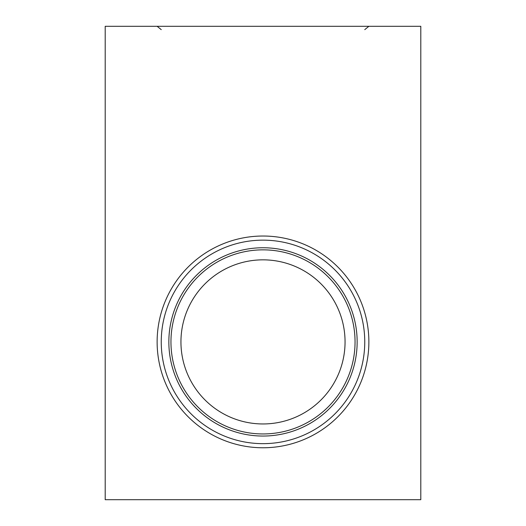 <?xml version="1.0" encoding="UTF-8"?>
<svg xmlns="http://www.w3.org/2000/svg" width="526" height="526" viewBox="0 0 526 526"><rect width="100%" height="100%" fill="white"/><g stroke="black" fill="none" stroke-linecap="round" stroke-linejoin="round"><path stroke-width="0.79" d="M420.8 499.7L420.8 26.3L105.2 26.3L105.2 499.7L420.8 499.7M345.056 341.9A82.056 82.056 0 0 0 263 259.844A82.056 82.056 0 0 0 180.944 341.9A82.056 82.056 0 0 0 263 423.956A82.056 82.056 0 0 0 345.056 341.9M355.05 341.9A92.05 92.05 0 0 0 216.975 262.185A92.05 92.05 0 0 0 216.975 421.615A92.05 92.05 0 0 0 355.05 341.9M168.853 341.9A94.147 94.147 0 0 1 263 247.753A94.147 94.147 0 0 1 357.147 341.9A94.147 94.147 0 0 1 263 436.047A94.147 94.147 0 0 1 168.853 341.9M263 240.145A101.755 101.755 0 0 1 364.755 341.9A101.755 101.755 0 0 1 263 443.655A101.755 101.755 0 0 1 161.245 341.9A101.755 101.755 0 0 1 263 240.145M263 447.771A105.871 105.871 0 0 0 354.688 288.965A105.871 105.871 0 0 0 171.312 288.965A105.871 105.871 0 0 0 263 447.771M364.755 29.634L368.871 26.3M161.245 29.634L157.129 26.3"/></g></svg>
